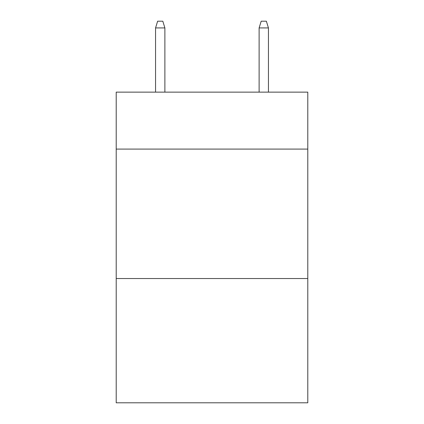 <?xml version="1.0" encoding="UTF-8"?>
<svg xmlns="http://www.w3.org/2000/svg" width="424" height="424" viewBox="0 0 424 424"><rect width="100%" height="100%" fill="white"/><g stroke="black" fill="none" stroke-linecap="round" stroke-linejoin="round"><path stroke-width="0.64" d="M307.787 149.089L307.787 92.135L116.213 92.135L116.213 149.089L307.787 149.089L307.787 402.8L116.213 402.8L116.213 149.089M307.787 278.536L116.213 278.536M164.883 92.135L164.883 27.931L155.56 27.931L155.56 92.135M155.56 27.931L157.633 21.2L162.811 21.2L164.883 27.931M259.117 27.931L261.189 21.2L266.367 21.2L268.44 27.931L259.117 27.931L259.117 92.135M268.44 27.931L268.44 92.135"/></g></svg>
